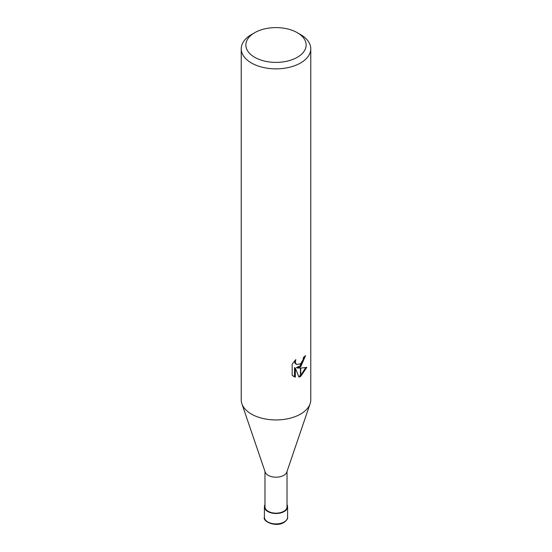<?xml version="1.0" encoding="UTF-8"?>
<svg xmlns="http://www.w3.org/2000/svg" width="552" height="552" viewBox="0 0 552 552"><rect width="100%" height="100%" fill="white"/><g stroke="black" fill="none" stroke-linecap="round" stroke-linejoin="round"><path stroke-width="0.83" d="M310.072 403.864L286.805 472.077A11.012 6.355 180 0 1 283.783 475.341A11.012 6.355 180 0 1 272.791 476.928A11.012 6.355 180 0 1 265.195 472.077L241.928 403.864M287.012 471.47L287.012 506.812A11.012 6.355 180 0 1 283.783 511.304A11.012 6.355 180 0 1 271.784 512.684A11.012 6.355 180 0 1 264.988 506.812L264.988 471.47M297.307 57.298A30.132 17.395 180 0 1 254.693 57.298A30.132 17.395 180 0 1 254.693 32.699L254.693 32.699A30.132 17.395 180 0 1 297.307 32.699A30.132 17.395 180 0 1 297.307 57.298M251.415 34.59L254.693 32.699L251.415 34.59A34.769 20.072 180 0 0 241.231 48.783A34.769 20.072 180 0 0 262.697 67.33A34.769 20.072 180 0 0 300.585 62.976A34.769 20.072 180 0 0 310.769 48.783A34.769 20.072 180 0 0 300.585 34.59L297.307 32.699M310.769 48.783L310.769 399.876A34.769 20.072 180 0 1 300.585 414.069A34.769 20.072 180 0 1 262.697 418.423A34.769 20.072 180 0 1 241.231 399.876L241.231 48.783M297.252 368.005L300.447 368.094L300.447 376.492L298.949 377.099L295.348 368.101L295.348 377.182L292.174 375.312L292.167 364.113L295.831 359.587L295.334 361.808L295.693 363.402L296.679 364.465L300.447 363.858L300.447 366.852L297.252 368.005L296.431 367.528L300.447 365.728M300.447 363.858A5.554 3.208 120 0 0 300.73 363.623L303.096 359.731L303.469 357.406A34.769 20.072 0 0 0 305.58 355.647L300.73 366.645A9.143 5.279 -60 0 1 300.447 366.852M300.73 376.333L300.73 368.094L306.781 367.397L300.73 376.333A12.586 7.266 -60 0 1 300.447 376.492M300.73 365.465L304.676 356.447M300.73 366.645L300.73 363.623M295.851 363.989L294.858 362.926L294.513 360.967M293.257 376.236L294.513 376.692L294.513 367.618L295.348 368.101M298.694 376.436L300.447 375.519M300.73 375.312L305.691 367.646M294.513 376.699L295.348 377.182M310.114 403.753A34.769 20.072 180 0 1 300.585 414.069M287.012 504.721A11.592 6.693 180 0 1 287.592 506.812A11.592 6.693 180 0 1 284.197 511.538A11.592 6.693 180 0 1 271.563 512.987A11.592 6.693 180 0 1 264.408 506.812A11.592 6.693 180 0 1 264.988 504.721M287.592 506.812L287.592 517.217A11.592 6.693 180 0 1 284.197 521.951A11.592 6.693 180 0 1 271.563 523.399A11.592 6.693 180 0 1 264.408 517.217L264.408 506.812M296.686 364.465L295.858 363.989M287.592 517.217C288.006 518.576 286.792 520.329 283.956 522.482C275.6 527.567 262.338 521.329 264.408 517.217"/></g></svg>
